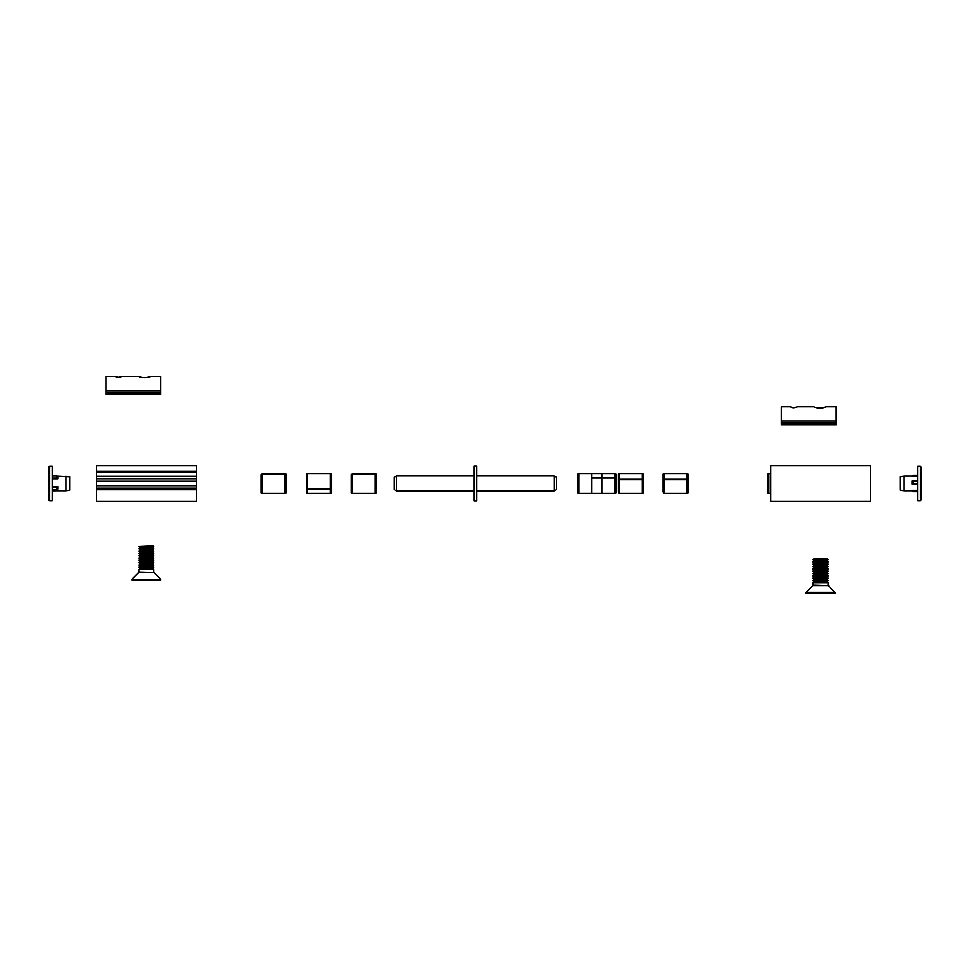 <?xml version="1.0" encoding="UTF-8"?>
<svg xmlns="http://www.w3.org/2000/svg" width="970" height="970" viewBox="0 0 970 970"><rect width="100%" height="100%" fill="white"/><g stroke="black" fill="none" stroke-linecap="round" stroke-linejoin="round"><path stroke-width="1.45" d="M870.466 465.745L870.466 501.15L770.75 501.15L770.75 465.745L870.466 465.745M96.648 471.226L96.648 465.745L196.364 465.745L196.364 472.475L96.648 472.475L96.648 471.226L196.364 471.226M96.648 485.691L196.364 485.691L196.364 501.15L96.648 501.15L96.648 472.475M96.648 476.221L196.364 476.221L196.364 472.475M196.364 476.221L196.364 481.205L96.648 481.205M196.364 485.691L196.364 481.205M196.364 488.189L96.648 488.189M96.648 478.707L196.364 478.707M921.5 499.392L921.5 467.37L921.5 499.392M920.251 466.121L920.251 500.775L917.765 500.775L917.765 466.121L920.251 466.121L921.5 467.37M912.406 490.735L913.146 491.693L917.765 491.693M912.346 490.796L904.052 490.796L904.052 476.088L900.305 476.755L900.305 490.092M917.765 490.359L912.224 490.359M917.765 480.805L913.146 480.805L913.146 484.018L912.224 484.139L917.765 484.139M912.224 484.139L912.224 480.926L913.146 480.805M917.765 475.203L913.146 475.203L912.224 476.124L917.765 476.124M917.765 491.281L913.146 491.281M913.146 491.693L912.249 490.796M913.146 484.018L917.765 484.018M48.5 473.627L48.5 499.526L48.5 467.37L49.749 466.121L49.749 500.775L52.234 500.775L52.234 466.121L49.749 466.121M56.854 487.11L57.776 486.552L57.776 489.11L56.854 489.68L56.854 487.11L52.234 487.11M65.948 476.088L65.948 490.796L69.694 490.141L69.694 476.755L56.915 476.088M56.854 476.04L57.776 476.779L57.776 478.756L56.854 478.028L56.854 476.04L52.234 476.04M52.234 478.756L57.776 478.756M57.776 486.552L52.234 486.552M52.234 478.028L56.854 478.028M52.234 489.68L56.854 489.68M56.915 490.796L52.234 490.856M828.089 559.387L827.18 558.756L814.036 558.756L813.127 559.775L828.089 559.775L813.127 559.387M814.509 560.745L813.127 561.715L828.089 561.715L826.707 560.745L814.509 560.745L813.127 559.775M828.089 561.715L813.127 562.103L814.509 563.073L813.127 564.431L828.089 564.431L813.127 564.043M828.089 564.043L826.707 563.073L814.509 563.073M814.509 565.401L813.127 566.371L828.089 566.371L826.707 565.401L814.509 565.401L813.127 564.431M828.089 566.371L813.127 566.759L814.509 567.729L813.127 569.087L828.089 569.087L813.127 568.699M828.089 568.699L826.707 567.729L814.509 567.729M814.509 570.057L813.127 571.027L828.089 571.027L826.707 570.057L814.509 570.057L813.127 569.087M828.089 571.027L813.127 571.415L814.509 572.385L813.127 573.743L828.089 573.743L813.127 573.355M828.089 573.355L826.707 572.385L814.509 572.385M814.509 574.713L813.127 575.683L828.089 575.683L826.707 574.713L814.509 574.713L813.127 573.743M828.089 575.683L813.127 576.071L814.509 577.041L813.127 578.399L828.089 578.399L813.127 577.999M828.089 577.999L826.707 577.041L814.509 577.041M814.509 579.357L813.127 580.327L828.089 580.327L826.707 579.357L814.509 579.357L813.127 578.399M828.089 580.327L813.127 580.727L814.509 581.685L813.127 582.655L813.127 585.116L828.307 585.65L812.909 585.65L806.179 592.367L806.179 593.652L835.024 593.652L835.024 592.367L806.179 592.367M813.127 582.655L828.089 582.655L826.707 581.685L814.509 581.685M138.855 546.243L153.818 546.243L152.908 545.613L138.855 546.243L153.818 546.631L152.435 547.601L140.238 547.601L138.855 546.631M152.435 547.601L153.818 548.571L138.855 548.571L153.818 548.959L152.435 549.929L140.238 549.929L138.855 548.959M152.435 549.929L153.818 550.899L138.855 550.899L153.818 551.287L152.435 552.257L140.238 552.257L138.855 551.287M152.435 552.257L153.818 553.227L138.855 553.227L153.818 553.615L152.435 554.585L140.238 554.585L138.855 553.615M152.435 554.585L153.818 555.555L138.855 555.555L153.818 555.943L152.435 556.913L140.238 556.913L138.855 555.943M152.435 556.913L153.818 557.871L138.855 557.871L153.818 558.271L152.435 559.241L140.238 559.241L138.855 558.271M152.435 559.241L153.818 560.199L138.855 560.199L153.818 560.599L152.435 561.557L140.238 561.557L138.855 560.599M152.435 561.557L153.818 562.527L138.855 562.527L153.818 562.927L152.435 563.885L140.238 563.885L138.855 562.927M152.435 563.885L153.818 564.855L138.855 564.855L153.818 565.243L152.435 566.213L140.238 566.213L138.855 565.243M152.435 566.213L153.818 567.183L138.855 567.183L153.818 567.571L152.435 568.541L140.238 568.541L138.855 567.571M152.435 568.541L153.818 569.511L138.855 569.511L138.855 571.973L154.036 572.506L138.637 572.506L131.92 579.223L131.92 580.509L160.753 580.509L160.753 579.223L131.92 579.223M138.334 376.348C142.469 378.045 146.628 378.045 150.786 376.348C146.652 378.045 142.493 378.045 138.334 376.348L122.123 376.348L118.388 377.294L114.642 376.348L105.924 376.348L105.924 392.304L160.765 392.304L160.765 394.293L105.924 394.293L160.765 393.796M117.358 377.233L118.388 377.294M160.765 392.304L160.765 376.348L150.786 376.348M120.413 377.027L122.123 376.348M160.765 392.801L105.924 392.801L105.924 393.796M816.667 407.752L818.304 408.018M819.953 408.115L821.614 408.018M823.239 407.752L826.185 406.806C822.039 408.515 817.892 408.515 813.721 406.806L797.522 406.806L793.775 407.764L790.041 406.806L781.311 406.806L781.311 422.762L836.152 422.762L836.152 424.751L781.311 424.751L836.152 424.254M792.745 407.691L793.775 407.764M836.152 422.762L836.152 406.806L826.185 406.806M795.8 407.497L797.522 406.806M836.152 423.259L781.311 423.259L781.311 424.254M577.853 483.484L577.853 474.051L578.847 473.481L578.847 493.415L577.853 492.845L577.853 483.484M578.847 493.415L601.788 493.415L601.788 473.481L578.847 473.481L591.882 473.481L591.894 477.592L614.822 477.592L614.822 473.481L591.894 473.481M577.853 474.051L578.847 473.481M556.392 477.216L556.392 489.68L554.234 490.929L554.234 475.967L556.392 477.216M396.512 490.929L394.353 489.68L394.353 477.216L396.512 475.967L396.512 490.929L474.124 490.929M474.124 466L474.124 500.896L476.622 500.896L476.622 466L474.124 466M618.363 492.069L618.363 479.932L619.357 479.701L619.357 493.415L618.363 492.069M643.292 479.471L642.298 479.241L642.298 473.481L643.292 474.051L643.292 492.845L642.298 493.415L642.298 479.701L619.357 479.701M642.298 473.481L619.357 473.481L619.357 479.241L642.298 479.241M618.363 479.932L618.363 474.051L619.357 473.481M642.298 479.701L643.292 479.932M618.363 479.471L619.357 479.241M663.08 492.069L663.08 479.932L664.074 479.701L664.074 493.415L663.08 492.069M688.009 479.471L687.015 479.241L687.015 473.481L688.009 474.051L688.009 492.845L687.015 493.415L687.015 479.701L664.074 479.701M687.015 473.481L664.074 473.481L664.074 479.241L687.015 479.241M663.08 479.932L663.08 474.051L664.074 473.481M687.015 479.701L688.009 479.932M663.08 479.471L664.074 479.241M351.334 486.516L351.334 474.645L352.328 474.1L352.328 493.415L351.334 492.845L351.334 486.516M376.263 474.488L375.269 473.481L376.263 474.051L376.263 492.845L375.269 493.415L375.269 474.1L352.328 474.1M375.269 473.481L352.328 473.481L375.269 473.942M351.334 474.645L352.328 473.481M375.269 474.1L376.263 474.645M351.334 474.488L352.328 473.942M306.484 492.845L306.484 488.722L307.478 489.038L307.478 493.415L306.484 492.845M306.484 488.722L306.484 474.051L307.478 473.481L307.478 488.613L330.406 488.613L330.406 473.481L307.478 473.481M330.406 473.481L331.413 474.051L331.413 488.31L330.406 488.613M331.413 488.722L331.413 492.845L330.406 493.415L330.406 489.038L331.413 488.31M330.406 489.038L307.478 489.038M306.484 488.31L307.478 488.613M261.16 486.855L261.16 474.791L262.155 474.245L262.155 493.415L261.16 492.845L261.16 486.855M286.089 474.609L285.095 473.481L286.089 474.051L286.089 492.845L285.095 493.415L285.095 474.245L262.155 474.245M285.095 473.481L262.155 473.481L285.095 474.063M261.16 474.791L262.155 473.481M285.095 474.245L286.089 474.791M261.16 474.609L262.155 474.063M767.888 482.26L767.888 474.051L768.883 473.481L768.883 493.415L767.888 492.845L767.888 482.26M768.883 473.53L770.75 473.481M591.894 478.004L591.894 493.415L614.822 493.415L614.822 478.004L591.894 478.004M614.822 473.481L615.817 474.051L615.817 492.845L614.822 493.415M614.822 477.592L615.817 477.919M614.822 478.004L615.817 478.331M196.364 489.789L96.648 489.789M160.765 390.522L105.924 390.522M836.152 420.98L781.311 420.98M920.251 500.775L921.5 499.526M900.305 490.141L904.052 490.796M912.249 476.088L904.052 476.088M52.234 490.796L65.948 490.796M49.749 500.775L48.5 499.526M826.707 560.745L828.089 559.775M826.707 563.073L828.089 562.103M826.707 565.401L828.089 564.431M826.707 567.729L828.089 566.759M826.707 570.057L828.089 569.087M826.707 572.385L828.089 571.415M826.707 574.713L828.089 573.743M826.707 577.041L828.089 576.071M826.707 579.357L828.089 578.399M826.707 581.685L828.089 580.727M828.089 582.655L828.089 585.116M828.307 585.65L835.024 592.367M154.036 572.506L160.753 579.223M153.818 569.511L153.818 571.973M140.238 568.541L138.855 569.511M140.238 566.213L138.855 567.183M140.238 563.885L138.855 564.855M140.238 561.557L138.855 562.527M140.238 559.241L138.855 560.199M140.238 556.913L138.855 557.871M140.238 554.585L138.855 555.555M140.238 552.257L138.855 553.227M140.238 549.929L138.855 550.899M140.238 547.601L138.855 548.571M396.512 475.967L474.124 475.967M476.622 475.967L554.234 475.967M476.622 490.929L554.234 490.929M642.298 493.415L619.357 493.415M687.015 493.415L664.074 493.415M375.269 493.415L352.328 493.415M330.406 493.415L307.478 493.415M285.095 493.415L262.155 493.415M770.75 493.415L768.883 493.415"/></g></svg>
